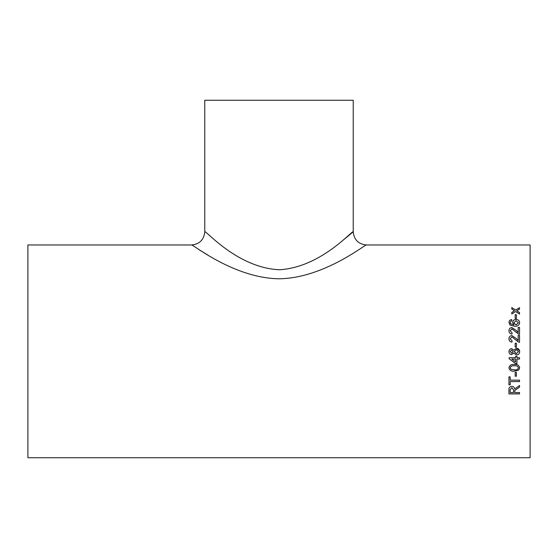 <?xml version="1.0" encoding="UTF-8"?>
<svg xmlns="http://www.w3.org/2000/svg" width="558" height="558" viewBox="0 0 558 558"><rect width="100%" height="100%" fill="white"/><g stroke="black" fill="none" stroke-linecap="round" stroke-linejoin="round"><path stroke-width="0.84" d="M519.665 351.624C519.554 353.702 518.473 354.832 516.415 355.007L513.73 353.005L511.623 354.602C509.9 354.407 509.008 353.423 508.952 351.645C509.015 349.852 509.914 348.848 511.658 348.645L513.73 350.215L516.45 348.241C518.487 348.429 519.554 349.559 519.665 351.631C519.554 353.702 518.473 354.832 516.415 355.014L513.73 353.012L511.623 354.609C509.9 354.414 509.008 353.423 508.952 351.645L508.959 351.435M27.9 351.359L27.9 244.969L191.554 244.969C192.859 244.271 234.151 278.303 279.181 278.777C323.94 278.163 365.211 244.244 366.446 244.969L530.1 244.969L530.1 457.741L27.9 457.741L27.9 351.359M515.187 318.43L515.187 314.712L516.408 314.712L516.408 318.43L515.187 318.43M511.805 320.885L510.716 321.352L510.172 322.601L510.486 323.71L514.009 324.93L512.614 322.454C512.851 320.536 513.995 319.539 516.045 319.462C518.229 319.553 519.435 320.62 519.665 322.663C519.205 325.251 517.51 326.451 514.581 326.249L510.158 325.133L508.952 322.517C509.029 320.829 509.935 319.86 511.665 319.588L511.805 320.885M518.173 332.498L516.213 330.434L511.874 327.567C509.977 327.769 509.001 328.829 508.952 330.748C508.98 332.707 509.977 333.824 511.937 334.082L512.07 332.749L510.172 330.775L511.888 328.892L518.584 334.075L519.526 334.214L519.526 327.434L518.173 327.434L518.173 332.526L516.213 330.469L511.874 327.602C509.977 327.804 509.001 328.864 508.952 330.782M508.952 338.797C509.001 336.858 509.977 335.79 511.874 335.581C509.977 335.763 509.001 336.837 508.952 338.783C508.98 340.764 509.977 341.887 511.937 342.152L512.07 340.799L510.172 338.811L511.888 336.899L518.584 342.145L519.526 342.284L519.526 335.421L518.173 335.421L518.173 340.568L516.213 338.462L518.173 340.568M516.213 338.483L511.874 335.581L516.213 338.462M515.187 347.153L515.187 343.233L516.408 343.233L516.408 347.153L515.187 347.153M516.952 357.72L516.952 356.367L515.599 356.367L515.599 357.72L509.091 357.72L509.091 358.668L515.599 363.663L516.952 363.663L516.952 359.073L519.526 359.073L519.526 357.72L516.952 357.72M508.952 367.827C509.573 365.274 511.358 364.151 514.316 364.472C517.28 364.158 519.066 365.274 519.665 367.827L518.647 370.156L514.316 371.168C511.33 371.475 509.545 370.366 508.952 367.827M515.187 376.204L515.187 372.36L516.408 372.36L516.408 376.204L515.187 376.204M510.172 380.137L510.172 376.859L508.952 376.859L508.952 384.804L510.172 384.804L510.172 381.567L519.526 381.567L519.526 380.137L510.172 380.137M514.783 392.539L514.832 390.391L519.526 387.133L519.526 385.522L514.65 388.975C514.434 387.357 513.493 386.478 511.805 386.345C509.754 386.555 508.805 387.664 508.952 389.672L508.952 393.913L519.526 393.913L519.526 392.539L514.783 392.539M517.273 310.555L516.854 310.82L519.526 312.557L519.526 314.077L515.662 311.552L511.805 313.952L511.805 312.431L514.476 310.778L511.805 309.048L511.805 307.563L515.662 310.046L519.526 307.688L519.526 309.174L517.273 310.555M199.359 249.935L207.709 254.971M366.446 244.969C358.417 244.181 354.016 239.78 353.228 231.751L353.228 100.259L204.772 100.259L204.772 231.751C205.965 230.314 237.394 267.875 279.418 269.758C320.983 267.324 352.021 230.377 353.228 231.751L351.575 233.167M351.505 233.23L347.453 236.634M347.027 236.99L343.093 240.184M519.526 312.62L516.854 310.82M511.805 307.632L515.662 310.046M515.662 310.108L519.526 307.751M511.805 312.494L514.476 310.778M519.526 387.085L514.832 390.391L514.783 391.102M519.526 393.85L508.952 393.85M511.839 387.691L510.172 389.617L511.839 387.691L513.562 389.861L511.839 387.747M513.562 389.916L513.562 392.539L510.172 392.539L510.172 389.561M510.172 384.755L508.952 384.755M519.526 381.526L510.172 381.567M516.408 376.162L515.187 376.162M519.665 367.799L518.647 370.128L514.316 371.133C511.33 371.447 509.545 370.338 508.952 367.799M518.445 367.827L518.445 367.799C517.789 366.139 516.415 365.469 514.309 365.797C512.195 365.469 510.821 366.146 510.172 367.82L510.898 369.229L514.309 369.835C516.415 370.156 517.796 369.487 518.445 367.827C517.796 366.16 516.415 365.49 514.309 365.818L514.309 365.818C512.195 365.49 510.821 366.167 510.172 367.841M516.952 363.649L515.599 363.663M515.599 363.649L509.091 358.661M519.526 359.066L516.952 359.066M515.599 359.066L511.791 359.066L515.599 362.002L515.599 359.073L511.791 359.073M508.952 351.645C509.015 349.852 509.914 348.855 511.658 348.652L513.73 350.215L516.45 348.241L519.589 350.815M514.378 351.638L516.387 353.66L518.445 351.617L516.429 349.594L514.392 351.359M510.186 351.366L511.63 353.256L513.158 351.617L511.693 349.999L510.172 351.631M515.187 343.247L516.408 343.247M510.172 338.811L512.07 340.819M518.173 335.449L519.526 335.449M510.172 330.775L512.07 332.777M518.173 327.469L519.526 327.469M510.172 322.601L510.486 323.752L514.009 324.93M512.614 322.496C512.851 320.585 513.995 319.588 516.045 319.504C518.229 319.601 519.435 320.662 519.665 322.705M508.952 322.559C509.029 320.878 509.935 319.901 511.665 319.636L511.805 320.927M513.834 322.817L516.017 324.972L518.445 322.803L516.087 320.752L513.834 322.817L516.017 324.93L518.445 322.761M515.187 314.768L516.408 314.768M204.772 231.751C203.984 239.78 199.583 244.181 191.554 244.969"/></g></svg>
